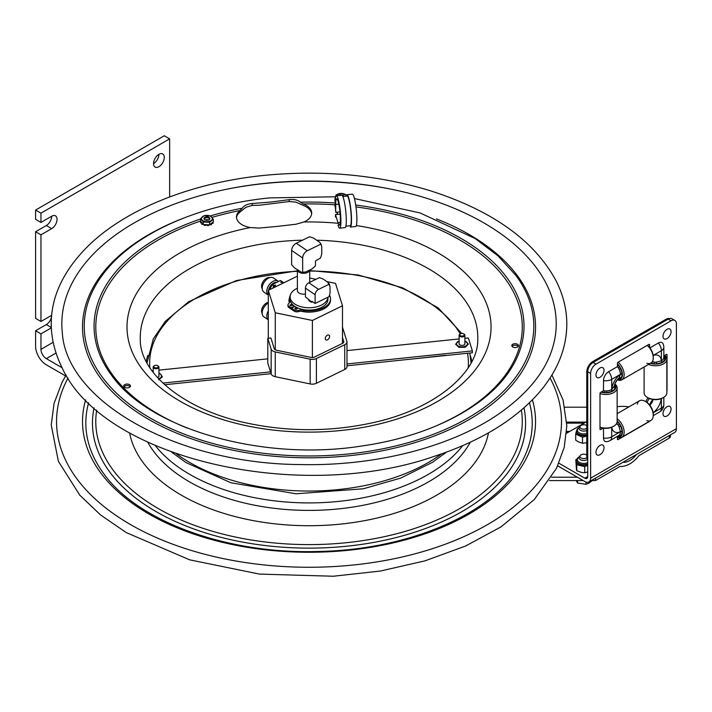 <?xml version="1.0" encoding="UTF-8"?>
<svg xmlns="http://www.w3.org/2000/svg" width="712" height="712" viewBox="0 0 712 712"><rect width="100%" height="100%" fill="white"/><g stroke="black" fill="none" stroke-linecap="round" stroke-linejoin="round"><path stroke-width="1.07" d="M62.078 367.721L46.325 358.625A7.583 4.379 60 0 1 40.958 349.343L40.958 333.866L35.6 330.768L35.6 346.246A15.166 8.758 60 0 0 46.325 364.82L65.575 375.936M35.6 231.72L46.325 225.526A7.583 4.379 120 0 0 51.682 216.243A7.583 4.379 -60 0 1 55.474 215.861A7.583 4.379 -60 0 1 56.64 221.939A7.583 4.379 -60 0 1 51.682 228.623L40.958 234.809L35.6 231.72L35.6 318.389L40.958 321.486L51.682 315.291M51.682 216.243L40.958 222.429L35.6 219.332L35.6 210.049L164.276 135.761L169.634 138.858L169.634 196.957M35.6 330.768L46.325 324.574A7.583 4.379 120 0 0 51.54 316.796M153.552 163.618A7.583 4.379 120 0 0 158.91 154.335L158.91 154.335M40.958 222.429L40.958 213.146L169.634 138.858M35.6 210.049L40.958 213.146M51.317 327.885L40.958 333.866M40.958 321.486L40.958 234.809M164.276 157.423A7.583 4.379 -60 0 1 160.965 165.059A7.583 4.379 -60 0 1 155.118 167.089A7.583 4.379 -60 0 1 155.118 158.331A7.583 4.379 -60 0 1 162.701 153.952A7.583 4.379 -60 0 1 164.276 157.423M577.396 477.218L551.577 477.218M549.459 480.564L583.181 480.564M591.289 480.564L595.472 480.564L620.072 466.413L621.852 466.449C627.851 465.959 633.564 462.355 639.011 455.627L669.244 438.12L669.244 435.557M595.472 478.153L595.472 480.564M636.421 454.514C632.594 459.373 628.536 461.99 624.219 462.355L623.044 462.23M564.874 407.184L586.777 407.184M670.473 434.845L670.473 436.26A4.851 2.804 180 0 1 669.244 438.12M290.122 296.842L290.122 299.191A18.913 10.92 -0 0 0 301.069 309.097A18.913 10.92 -0 0 0 321.237 307.531A18.913 10.92 -0 0 0 327.938 299.191L327.938 297.233A18.913 10.92 180 0 1 321.237 305.181A18.913 10.92 180 0 1 301.069 306.747A18.913 10.92 180 0 1 290.122 296.842A18.913 10.92 180 0 1 297.393 288.235M301.336 311.251A20.061 11.579 -0 0 0 315.033 311.607M289.446 298.052A20.061 11.579 -0 0 0 289.339 302.769M309.702 278.018L315.932 279.309M326.79 281.569L335.503 283.376L342.49 305.777L312.381 320.471L275.277 312.764L268.291 290.363L297.393 276.167M268.291 338.271L268.291 290.363M275.277 349.841L275.277 312.764M329.603 336.464A2.839 1.771 -55.7 0 1 328.214 339.295A2.839 1.771 -55.7 0 1 325.838 339.864A2.839 1.771 -55.7 0 1 325.268 338.574A2.839 1.771 -55.7 0 1 326.648 335.744A2.839 1.771 -55.7 0 1 329.033 335.174A2.839 1.771 -55.7 0 1 329.603 336.464M312.381 320.471L312.381 357.558M342.49 343.398L342.49 305.777M291.608 305.786A1.148 0.667 -0 0 0 290.763 305.786M290.434 304.656A1.148 0.667 180 0 1 291.671 304.558A1.148 0.667 180 0 1 292.338 305.163A1.148 0.667 180 0 1 291.929 305.671A1.148 0.667 180 0 1 290.701 305.768A1.148 0.667 180 0 1 290.033 305.163A1.148 0.667 180 0 1 290.434 304.656M296.503 309.124A1.148 0.667 -0 0 0 295.658 309.124M295.329 308.002A1.148 0.667 180 0 1 296.566 307.904A1.148 0.667 180 0 1 297.233 308.51A1.148 0.667 180 0 1 296.824 309.017A1.148 0.667 180 0 1 295.596 309.106A1.148 0.667 180 0 1 294.928 308.51A1.148 0.667 180 0 1 295.329 308.002M287.968 304.878L287.968 306.115A3.791 2.189 -0 0 0 288.867 307.531L288.867 306.293A3.791 2.189 180 0 1 287.968 304.878A3.791 2.189 180 0 1 288.556 303.712A7.583 4.379 -0 0 0 289.731 301.372A7.583 4.379 -0 0 0 289.642 300.695A20.559 11.873 180 0 1 289.392 298.862A20.559 11.873 180 0 1 290.282 295.409M289.642 300.695L289.642 301.933A7.583 4.379 180 0 1 289.651 301.995M329.665 295.489A20.559 11.873 180 0 1 330.519 298.862A20.559 11.873 180 0 1 303.882 310.209A7.583 4.379 -0 0 0 298.497 310.405A3.791 2.189 180 0 1 294.038 309.827L294.038 311.064A3.791 2.189 -0 0 0 298.497 311.642A7.583 4.379 180 0 1 303.882 311.447L303.882 310.209M289.642 301.933A20.559 11.873 180 0 1 289.392 300.108L289.392 298.862M330.519 298.862L330.519 300.108A20.559 11.873 180 0 1 303.882 311.447M288.867 307.531L291.119 309.07L291.119 307.833L294.501 306.178M288.867 306.293L291.119 307.833M294.893 306.445L291.511 308.1L291.511 309.337L294.038 311.064M291.511 308.1L294.038 309.827M268.291 302.377A6.897 4.299 124.3 0 0 261.553 311.073A6.897 4.299 124.3 0 0 262.203 313.476M268.291 310.922A8.526 5.322 124.3 0 0 266.786 316.11A8.526 5.322 124.3 0 0 268.291 319.83L263.894 316.831A8.526 5.322 -55.7 0 1 262.185 312.969A8.526 5.322 -55.7 0 1 268.291 303.036M268.291 317.961L268.291 319.617M269.768 277.635A6.897 4.299 124.3 0 0 264.348 279.976A6.897 4.299 124.3 0 0 261.553 286.313A6.897 4.299 124.3 0 0 262.203 288.707M262.185 288.2A8.526 5.322 -55.7 0 1 266.35 279.683A8.526 5.322 -55.7 0 1 273.515 277.983L278.116 281.124A8.526 5.322 124.3 0 0 270.952 282.824A8.526 5.322 124.3 0 0 266.786 291.35A8.526 5.322 124.3 0 0 268.291 295.062L263.894 292.071A8.526 5.322 -55.7 0 1 262.185 288.2M268.655 290.185A6.951 4.334 -55.7 0 1 275.856 282.335M275.74 282.388A6.897 4.299 124.3 0 0 268.691 290.167M273.889 285.485L275.615 285.236L273.488 287.586L273.097 287.319L273.889 285.485L272.393 284.462L269.483 289.784M282.664 281.988L281.142 282.531L280.75 282.263L282.023 281.552L280.359 280.572L272.393 284.462M282.157 281.632L282.887 282.539M268.291 293.202L268.291 294.848M273.097 287.319A10.164 6.337 -55.7 0 1 275.224 284.969M280.662 280.608L281.854 281.587M280.75 282.263A10.164 6.337 -55.7 0 1 281.792 282.281M309.684 270.026A6.159 3.551 180 0 1 307.522 272.482A6.159 3.551 180 0 1 298.844 272.064A6.159 3.551 180 0 1 297.393 269.866L297.393 290.621A6.159 3.551 -0 0 0 297.402 290.799A6.159 3.551 -0 0 0 298.844 292.917A6.159 3.551 -0 0 0 305.43 294.003M329.024 284.275L330.03 286.82L330.03 293.175L329.024 296.699L315.122 303.481L315.122 294.724A4.486 2.795 -55.7 0 1 318.549 289.383L329.024 284.275L327.556 282.094L322.812 278.846L319.332 277.653L308.857 282.762A4.486 2.795 124.3 0 0 305.43 288.102L305.43 296.868L311.901 302.244L308.661 300.037M315.122 303.481L311.927 301.301L311.901 302.244M311.829 302.253A6.079 3.516 180 0 1 308.679 300.099M302.653 272.162L302.653 257.984A6.07 3.783 -55.7 0 1 307.29 250.766L320.551 244.296L321.45 245.133L321.762 247.171L321.762 253.917L320.551 257.975L315.452 260.957L315.452 265.914L312.212 268.798L305.902 271.877L301.817 272.465L303.686 272.545M320.551 244.296L320.462 243.184L319.118 241.893L313.396 237.986L309.533 236.776L296.272 243.246A6.07 3.783 124.3 0 0 291.644 250.455L291.644 264.633L294.287 267.748L301.817 272.465M335.477 217.062L335.477 214.588L340.158 214.098M335.477 214.588L338.04 222.794A13.234 1.913 -95.9 0 0 339.41 225.152A13.234 1.913 -95.9 0 0 339.944 211.784A13.234 1.913 -95.9 0 0 336.669 198.826A13.234 1.913 -95.9 0 0 335.699 204.469L335.699 212.327L339.953 211.882M346.958 194.705L352.324 194.145A16.269 2.358 84.1 0 1 356.347 210.085A16.269 2.358 84.1 0 1 355.688 226.505L350.322 227.066A16.269 2.358 84.1 0 0 350.98 210.645A16.269 2.358 84.1 0 0 346.958 194.705A16.269 2.358 84.1 0 0 346.166 196.12M335.156 205.394A9.852 5.687 -0 0 0 334.916 205.528L335.156 207.032M337.452 214.383L336.776 212.22M334.916 205.528L335.156 206.293M336.998 212.194L337.675 214.357M335.423 198.007A9.852 5.687 -0 0 0 334.916 198.283L335.076 198.79M345.89 226.185L350.179 225.74A14.934 2.163 -95.9 0 0 350.785 210.663A14.934 2.163 -95.9 0 0 347.091 196.031L342.792 196.476M335.699 212.327L335.156 202.742A16.269 2.358 84.1 0 1 336.358 195.809L341.733 195.248A16.269 2.358 84.1 0 1 345.756 211.188A16.269 2.358 84.1 0 1 345.098 227.609L339.722 228.169A16.269 2.358 84.1 0 1 338.04 225.268M334.916 198.283L335.156 199.805M336.358 195.809A16.269 2.358 84.1 0 1 340.38 211.74A16.269 2.358 84.1 0 1 339.722 228.169M576.48 430.831L575.848 433.483A8.188 4.726 0 0 0 576.524 434.471L581.651 436.821A8.188 4.726 0 0 0 582.558 436.928A8.188 4.726 0 0 0 583.475 436.972L586.777 435.975M583.475 436.972L581.651 436.821M576.524 434.471L575.697 434.089L575.697 440.141L578.251 441.823L582.487 443.247L582.487 437.195M582.487 443.247L586.777 442.784M575.697 434.089L575.848 433.483M577.761 464.936L576.782 464.687L576.782 470.739L576.417 469.377L575.812 459.721L576.658 459.356A8.188 4.726 0 0 0 575.928 460.326L576.667 464.082A8.188 4.726 0 0 0 577.761 464.936L583.76 466.44A8.188 4.726 0 0 0 584.677 466.413A8.188 4.726 0 0 0 585.584 466.324L587.729 465.176M585.584 466.324L583.76 466.44M576.782 470.739L581.74 472.501L584.73 472.741L584.73 466.689M584.73 472.741L587.729 471.967M576.782 464.687L576.667 464.082M575.928 460.326L575.812 459.721M586.777 425.616A3.827 2.207 0 0 0 581.045 425.411A3.827 2.207 0 0 0 580.218 426.123L579.381 427.298A4.735 2.732 0 0 0 579.016 428.348A4.735 2.732 0 0 0 581.74 430.822A4.735 2.732 0 0 0 586.777 430.457M580.218 426.123A3.827 2.207 0 0 0 581.633 428.811A3.827 2.207 0 0 0 586.466 428.535A3.827 2.207 0 0 0 586.777 428.33M586.777 455.021A3.827 2.207 0 0 0 581.045 454.817A3.827 2.207 0 0 0 580.218 455.529L579.381 456.703A4.735 2.732 0 0 0 579.016 457.754A4.735 2.732 0 0 0 581.944 460.281A4.735 2.732 0 0 0 587.106 459.685A4.735 2.732 0 0 0 587.569 459.382M580.218 455.529A3.827 2.207 0 0 0 581.633 458.217A3.827 2.207 0 0 0 586.466 457.941A3.827 2.207 0 0 0 586.884 457.647M576.186 480.564L577.566 483.003L586.021 484.311L586.021 482.06M577.566 480.564L577.566 483.003M592.215 480.564L589.118 483.074L586.021 484.311M335.325 198.808L335.103 198.417A6.444 3.72 -0 0 1 335.219 198.239L335.414 198.087M335.103 198.63L335.281 199.28M334.889 200.535L334.889 200.65A6.444 3.72 -0 0 0 334.952 200.837L335.183 201.051M334.889 200.65L335.245 199.778M334.889 200.152A6.444 3.72 -0 0 0 334.952 200.348L334.952 200.837M335.672 196.815L335.957 194.937L341.707 193.326L347.002 195.4M346.361 195.435A5.482 3.168 -0 0 0 341.644 193.424A5.482 3.168 -0 0 0 335.761 196.53M344.19 196.334A2.973 1.718 -0 0 0 341.983 194.919A2.973 1.718 -0 0 0 338.876 195.542M342.508 195.925A2.367 1.362 180 0 1 343.326 196.423M201.469 222.491L200.615 222.251L200.615 222.74L201.469 222.99L201.594 222.464L203.267 224.529L209.631 224.85L213.297 221.824L213.297 219.278L209.631 222.304L203.267 221.984L200.561 218.646L200.561 221.183L201.594 222.464M205.688 224.734L204.887 225.036L204.887 225.526L205.688 225.223L205.697 224.654M204.3 224.939L204.575 225.464L204.575 224.965A6.444 3.72 -0 0 0 204.887 225.036M210.022 224.529L210.948 224.912A6.444 3.72 -0 0 0 211.206 224.787L211.233 224.271M210.948 224.912L210.174 224.405M210.948 224.413A6.444 3.72 -0 0 0 211.206 224.289L211.206 224.787M211.037 223.693L211.206 224.289M203.267 221.984L203.267 224.529M200.561 218.646L204.219 215.62L210.592 215.941L213.297 219.278M210.067 215.941A5.482 3.168 -0 0 0 202.439 216.715A5.482 3.168 -0 0 0 203.792 221.129A5.482 3.168 -0 0 0 211.419 220.346A5.482 3.168 -0 0 0 210.067 215.941M209.631 222.304L209.631 224.85M201.986 222.936L201.523 222.482M202.235 223.248L201.888 224.316A6.444 3.72 -0 0 0 202.101 224.467L203.054 224.262M202.875 224.04L202.101 224.467M201.888 224.316L201.754 223.604M207.192 225.152L205.688 225.188L205.688 224.689M207.201 224.725L207.886 225.677A6.444 3.72 -0 0 0 208.215 225.642L208.643 224.956M208.705 225.304L208.215 225.642M207.886 225.677L207.886 225.179L207.192 224.841L207.192 225.33M212.933 223.354L212.933 222.865L212.016 223.025L212.016 223.515L212.933 223.354A6.444 3.72 -0 0 0 213.039 223.176L213.039 222.954M212.933 222.865A6.444 3.72 -0 0 0 213.039 222.687L213.039 223.176M211.348 223.426L211.962 222.998M213.297 221.565L213.306 221.049M205.225 219.937A2.973 1.718 -0 0 0 209.034 219.741A2.973 1.718 -0 0 0 209.034 217.32A2.973 1.718 -0 0 0 204.825 217.32A2.973 1.718 -0 0 0 204.825 219.741A2.973 1.718 -0 0 0 205.225 219.937M205.065 219.866A2.367 1.362 180 0 1 204.566 219.029A2.367 1.362 180 0 1 205.839 217.819A2.367 1.362 180 0 1 208.287 217.908A2.367 1.362 180 0 1 209.292 219.029A2.367 1.362 180 0 1 208.794 219.866M208.5 219.99A2.367 1.362 -0 0 0 208.287 219.892A2.367 1.362 -0 0 0 205.359 219.99M205.439 220.017A2.973 1.718 180 0 1 208.42 220.017M152.012 370.872L153.178 370.747M158.936 370.151L267.792 358.83M270.533 371.887L162.879 383.083M271.094 373.684L164.686 384.747M346.984 365.79L472.376 352.752L472.376 350.9L468.345 337.978L464.883 338.333M346.984 363.939L472.376 350.9M459.124 338.939L346.984 350.598M342.49 327.182L346.877 341.253A6.346 3.667 180 0 1 346.984 341.902A6.346 3.667 180 0 1 344.733 344.706L344.733 369.466L316.404 383.287L316.404 358.528A6.346 3.667 180 0 1 310.156 359.177L275.259 351.924A6.346 3.667 180 0 1 271.165 349.129L267.792 338.325L267.792 363.084L271.165 373.889A6.346 3.667 -0 0 0 275.259 376.692L275.259 351.924M344.733 344.706L316.404 358.528M344.733 369.466A6.346 3.667 -0 0 0 346.984 366.671L346.984 341.902M342.49 337.515L343.754 341.582A3.168 1.833 -0 0 1 343.807 341.902A3.168 1.833 -0 0 1 342.686 343.3L314.357 357.13A3.168 1.833 -0 0 1 311.233 357.451L276.336 350.206A3.168 1.833 -0 0 1 274.289 348.809L270.916 337.995L267.792 338.325M310.156 359.177L310.156 383.937A6.346 3.667 -0 0 0 316.404 383.287M310.156 383.937L275.259 376.692M146.209 361.491A163.929 94.643 180 0 1 147.829 355.288M470.232 355.288A163.929 94.643 180 0 1 471.851 361.491M146.886 362.764A163.012 94.118 180 0 1 147.028 361.99M471.033 361.99A163.012 94.118 180 0 1 471.175 362.764M157.432 377.52A2.973 1.718 -0 0 0 158.162 377.209A2.973 1.718 -0 0 0 158.936 375.58M158.607 378.802A5.482 3.168 -0 0 0 159.274 373.435A5.482 3.168 -0 0 0 158.936 373.31M158.936 373.204L159.808 373.435L162.416 376.808L158.669 379.799M459.124 343.273A2.973 1.718 -0 0 0 459.899 344.902A2.973 1.718 -0 0 0 463.539 345.16A2.973 1.718 -0 0 0 464.099 344.902A2.973 1.718 -0 0 0 464.883 343.273M459.124 340.995A5.482 3.168 -0 0 0 457.327 345.347A5.482 3.168 -0 0 0 464.838 346.397A5.482 3.168 -0 0 0 464.883 340.995M464.883 340.843L468.389 344.038L465.31 347.278L458.92 347.358L455.609 344.199L459.124 340.861M462.408 336.064A2.278 1.317 180 0 1 459.988 335.379A2.278 1.317 180 0 1 460.397 333.839A2.278 1.317 180 0 1 463.61 333.839A2.278 1.317 180 0 1 464.171 335.165A2.278 1.317 180 0 1 462.408 336.064M460.201 333.964A2.884 1.664 -0 0 0 459.961 334.088A2.884 1.664 -0 0 0 459.124 335.263A2.884 1.664 -0 0 0 462.515 336.901A2.884 1.664 -0 0 0 464.883 335.263A2.884 1.664 -0 0 0 464.037 334.088A2.884 1.664 -0 0 0 463.797 333.964M156.462 367.873A2.278 1.317 180 0 1 154.041 367.196A2.278 1.317 180 0 1 154.451 365.657A2.278 1.317 180 0 1 157.663 365.657A2.278 1.317 180 0 1 158.224 366.974A2.278 1.317 180 0 1 156.462 367.873M154.264 365.781A2.884 1.664 -0 0 0 154.023 365.906A2.884 1.664 -0 0 0 153.178 367.08A2.884 1.664 -0 0 0 156.569 368.718A2.884 1.664 -0 0 0 158.936 367.08A2.884 1.664 -0 0 0 158.091 365.906A2.884 1.664 -0 0 0 157.859 365.781M445.365 355.315L415.514 358.661L445.365 355.315M311.66 213.831A19.108 11.027 -0 0 0 303.303 205.439L295.898 202.11L289.205 201.549L259.079 205.252L252.199 205.403L245.916 207.308L240.024 212.016A19.108 11.027 -0 0 0 236.518 217.676M270.702 202.057L289.205 199.663C294.056 199.102 297.776 199.939 300.366 202.181L303.303 203.952A19.108 11.027 180 0 1 311.705 213.093A19.108 11.027 180 0 1 303.926 221.975L295.978 224.236L277.475 226.38L258.972 228.08L250.33 227.546A19.108 11.027 180 0 1 236.473 216.938A19.108 11.027 180 0 1 240.024 210.538L242.213 208.224C244.136 205.528 247.465 203.952 252.199 203.516L270.702 202.057M518.22 346.37A3.337 1.922 -0 0 0 514.545 345.213A3.337 1.922 -0 0 0 512.062 346.37M514.545 343.736A3.337 1.922 180 0 1 518.478 345.632A3.337 1.922 180 0 1 515.141 347.554A3.337 1.922 180 0 1 511.803 345.632A3.337 1.922 180 0 1 514.545 343.736M127.706 387.871A3.337 1.922 180 0 1 123.772 385.975A3.337 1.922 180 0 1 127.11 384.053A3.337 1.922 180 0 1 130.447 385.975A3.337 1.922 180 0 1 127.706 387.871M130.189 386.714A3.337 1.922 -0 0 0 127.11 385.53A3.337 1.922 -0 0 0 124.03 386.714M265.211 183.34A247.197 142.72 180 0 1 555.752 332.629C552.201 363.147 532.798 390.541 497.537 414.793C449.824 447.252 375.108 466.262 300.749 464.562C176.238 463.975 66.314 401.15 62.309 332.629A247.197 142.72 180 0 1 265.211 183.34M588.931 481.926A8.161 4.708 60 0 0 590.622 478.197L676.4 428.668A8.161 4.708 60 0 1 674.709 432.407L588.931 481.926A8.161 4.708 60 0 1 584.846 481.526L557.701 465.853M658.369 342.988A7.289 4.21 -60 0 1 663.157 343.976A8.357 8.357 0 0 1 663.833 347.278A8.357 4.824 180 0 1 661.386 350.687A8.357 4.824 -120 0 0 658.369 342.988L649.878 347.892M603.037 428.161L600.643 429.541A0.908 0.525 -60 0 1 600.002 429.167L600.002 393.513A0.908 0.525 -60 0 1 600.643 392.401L603.5 390.746L603.5 380.617A7.289 4.21 -60 0 1 608.653 371.691L617.429 366.627L617.429 363.334A0.908 0.525 -60 0 1 618.069 362.212L648.952 344.385A0.908 0.525 -60 0 1 649.593 344.759L649.593 347.527M603.5 390.746A8.357 4.824 -0 0 0 611.679 389.517L614.189 386.26L615.284 386.402A9.55 5.518 180 0 0 614.536 384.738M603.5 428.224L603.5 438.022A7.289 4.21 120 0 0 606.749 441.68A8.357 8.357 0 0 0 609.944 440.612L618.719 435.548A8.357 4.824 -120 0 0 620.446 431.73L618.879 426.105L617.268 423.978A6.355 3.667 -60 0 1 616.2 424.13M676.4 428.668L676.4 323.898A7.583 4.379 -60 0 0 674.834 320.427A7.583 4.379 -60 0 0 671.042 320.8L595.98 364.135A7.583 4.379 -60 0 0 590.622 373.417L590.622 478.197M649.38 421.335A0.908 0.525 -60 0 1 648.952 421.771L618.069 439.598A0.908 0.525 -60 0 1 617.429 439.233L617.429 436.296M663.833 355.911L666.379 354.451A0.908 0.525 -60 0 1 667.019 354.816L667.019 390.479A0.908 0.525 -60 0 1 666.85 391.066M587.729 476.533A4.076 2.358 60 0 1 586.893 478.393A4.076 2.358 60 0 1 584.846 478.197L587.729 476.533L587.729 371.753A7.583 4.379 -60 0 1 593.096 362.47L668.159 319.136A7.583 4.379 -60 0 1 671.941 318.762L674.834 320.427M584.846 478.197L558.884 463.201M617.144 406.739A22.748 13.136 180 0 1 628.918 406.881M566.512 433.288L586.777 421.593M614.171 386.385C614.803 383.047 616.405 380.27 618.986 378.054L620.446 374.325A8.357 4.824 -120 0 0 617.429 366.627M648.952 344.385L649.593 344.759M652.032 362.061A6.631 3.827 120 0 0 653.091 361.936L655.734 362.266L661.386 360.815A8.357 4.824 -0 0 0 663.833 357.406L663.833 347.278M620.446 374.37A13.644 7.877 120 0 0 611.715 389.491L611.679 379.389A8.357 4.824 180 0 1 603.5 380.617M617.268 423.978A6.631 3.827 120 0 0 616.85 422.999M649.798 405.181A6.355 3.667 120 0 0 653.073 399.512M647.137 402.529A6.631 3.827 -60 0 1 649.442 398.524A6.631 3.827 120 0 0 647.137 402.529M653.02 399.503A6.631 3.827 120 0 0 649.762 405.137M653.091 361.936A6.355 3.667 120 0 0 652.69 360.94M615.026 383.403A6.631 3.827 120 0 0 616.832 380.279M613.833 387.453L615.284 387.453A9.55 5.518 180 0 1 606.677 392.419L606.677 390.906L606.677 392.419M611.786 391.208L611.786 389.455M604.862 392.419L604.862 390.906L604.862 392.419A9.55 5.518 180 0 1 601.551 391.876M614.812 383.928A11.374 6.568 180 0 1 617.144 387.915L617.144 421.522A11.374 6.568 180 0 1 613.815 426.159L612.952 426.657A10.164 5.865 180 0 1 605.77 428.375A10.164 5.865 180 0 1 600.002 427.333M613.815 426.159A11.374 6.568 180 0 1 605.77 428.081A11.374 6.568 180 0 1 600.002 427.173M617.144 387.915A11.374 6.568 180 0 1 605.77 394.484A11.374 6.568 180 0 1 600.002 393.576M614.732 384.16A10.164 5.865 180 0 1 605.77 392.793A10.164 5.865 180 0 1 601.097 392.134M618.959 435.397L619.547 436.403A9.55 5.518 60 0 1 617.429 436.545M621.968 430.974L620.446 431.846M620.455 425.954L619.173 426.693L620.455 425.954A9.55 5.518 60 0 1 620.455 435.877L619.716 434.596M617.144 420.997A10.164 5.865 60 0 1 620.33 436.705A10.164 5.865 60 0 1 617.429 437.07M617.144 421.513A9.55 5.518 60 0 1 619.547 424.37L618.247 425.126M617.144 418.798A11.374 6.568 60 0 1 623.721 428.811A11.374 6.568 60 0 1 621.79 437.257L621.79 437.257A11.374 6.568 60 0 1 617.429 437.337M637.338 404.176A11.374 6.568 60 0 1 639.518 400.758L639.518 400.758A11.374 6.568 60 0 1 645.206 401.328L646.069 401.817A10.164 5.865 60 0 1 653.251 414.259L653.251 415.256A11.374 6.568 60 0 1 650.893 420.463L650.893 420.463A11.374 6.568 60 0 1 646.843 420.65M645.206 401.328A11.374 6.568 60 0 1 653.251 415.256M650.893 420.463L621.79 437.257L650.893 420.463M617.429 364.375A9.55 5.518 60 0 1 619.547 366.974L618.239 367.73M619.146 369.305L620.455 368.549L619.146 369.305M618.995 378.045L619.547 379.007A9.55 5.518 60 0 1 617.731 379.193M621.968 373.569L620.446 374.45M620.455 368.549A9.55 5.518 60 0 1 620.455 378.481L619.734 377.227M617.429 363.859A10.164 5.865 60 0 1 620.33 379.309A10.164 5.865 60 0 1 617.331 379.647M618.123 362.185A11.374 6.568 60 0 1 623.863 372.047A11.374 6.568 60 0 1 621.79 379.861L621.79 379.861A11.374 6.568 60 0 1 617.179 379.834M647.359 345.302A10.164 5.865 60 0 1 653.251 356.863L653.251 357.851A11.374 6.568 60 0 1 650.893 363.058L650.893 363.058A11.374 6.568 60 0 1 646.843 363.245M647.226 345.382A11.374 6.568 60 0 1 653.251 357.851M650.893 363.058L621.79 379.861L650.893 363.058A9.55 5.518 180 0 0 654.568 363.716L654.568 362.212L654.568 363.716M664.732 355.395A11.374 6.568 180 0 1 666.85 359.213L666.85 392.819A11.374 6.568 180 0 1 663.522 397.465L662.667 397.955A10.164 5.865 180 0 1 655.476 399.672A10.164 5.865 180 0 1 648.294 397.955L647.439 397.465A11.374 6.568 180 0 1 644.111 392.819L644.111 366.974M663.522 397.465A11.374 6.568 180 0 1 655.476 399.387A11.374 6.568 180 0 1 647.439 397.465M666.85 359.213A11.374 6.568 180 0 1 655.476 365.781A11.374 6.568 180 0 1 648.543 364.419M664.501 355.528A10.164 5.865 180 0 1 655.476 364.09A10.164 5.865 180 0 1 650.448 363.316M661.493 362.506L661.493 360.753M656.393 363.716L656.393 362.23L656.393 363.716A9.55 5.518 180 0 0 664.99 358.75L663.504 358.75M664.056 355.786A9.55 5.518 180 0 1 664.99 357.7L663.824 357.7M645.882 401.71A6.631 3.827 -60 0 1 648.107 397.848M669.369 318.593A8.491 4.904 120 0 0 665.907 319.323L592.776 361.545A8.491 4.904 120 0 0 586.777 371.949L586.777 456.383A8.491 4.904 120 0 0 587.729 459.596M667.019 406.694A5.687 3.284 -60 0 1 670.695 411.109A5.687 3.284 -60 0 1 668.657 414.642A5.687 3.284 -60 0 1 663.086 414.58A5.687 3.284 -60 0 1 667.019 406.694M667.019 329.309A5.687 3.284 -60 0 1 670.695 333.723A5.687 3.284 -60 0 1 668.657 337.257A5.687 3.284 -60 0 1 663.086 337.194A5.687 3.284 -60 0 1 667.019 329.309M600.002 445.392A5.687 3.284 -60 0 1 603.678 449.797A5.687 3.284 -60 0 1 601.64 453.33A5.687 3.284 -60 0 1 596.069 453.268A5.687 3.284 -60 0 1 600.002 445.392M600.002 368.006A5.687 3.284 -60 0 1 603.678 372.412A5.687 3.284 -60 0 1 601.64 375.945A5.687 3.284 -60 0 1 596.069 375.883A5.687 3.284 -60 0 1 600.002 368.006M55.945 353.072L46.325 358.625M40.958 349.343L53.088 342.339M46.325 324.574L51.3 327.449M46.325 225.526L51.682 228.623M68.032 378.036A252.484 145.773 -0 0 0 293.317 566.983A252.484 145.773 -0 0 0 557.514 395.658A252.484 145.773 -0 0 0 550.029 378.036M85.645 399.832A226.514 130.777 -0 0 0 309.026 552.272A226.514 130.777 -0 0 0 532.416 399.832M88.617 402.778A223.203 128.863 -0 0 0 103.605 473.489C137.291 521.228 227.084 554.319 317.872 551.48C402.663 550.154 482.852 517.98 514.447 473.489A223.203 128.863 -0 0 0 529.434 402.778M94.082 407.834A216.564 125.036 -0 0 0 309.026 548.124A216.564 125.036 -0 0 0 523.97 407.834M96.699 410.094A213.244 123.114 -0 0 0 309.026 544.609A213.244 123.114 -0 0 0 521.362 410.094M129.584 432.843A180.519 104.219 -0 0 0 309.026 525.714A180.519 104.219 -0 0 0 488.477 432.843M147.749 442.205A169.162 97.669 -0 0 0 309.026 510.406A169.162 97.669 -0 0 0 470.312 442.205M155.323 445.614A168.655 97.375 -0 0 0 309.026 502.912A168.655 97.375 -0 0 0 462.738 445.614M566.645 431.436L569.725 431.436M566.779 423.133L584.098 423.133M566.743 422.109L585.869 422.109M566.636 431.65L569.351 431.65M298.497 311.642L298.497 310.405M275.722 286.74L274.512 285.904M282.477 282.014L283.696 282.851M283.839 282.78L282.78 282.059M272.091 284.791L273.586 285.815M274.209 286.242L275.268 286.963M308.857 282.762L318.549 289.383M305.43 288.102L315.122 294.724M296.272 243.246L307.29 250.766M291.644 250.455L302.653 257.984M338.04 222.794L340.265 222.562M335.699 204.469L338.787 204.148M586.777 435.326A7.28 4.201 180 0 1 582.692 435.664A7.28 4.201 180 0 1 576.48 431.508A7.28 4.201 180 0 1 576.489 431.258M586.777 433.501A6.372 3.676 180 0 1 582.825 433.902A6.372 3.676 180 0 1 577.735 431.463A6.372 3.676 180 0 1 579.141 427.734M576.48 431.508L576.48 431.009A7.28 4.201 0 0 0 582.692 435.166A7.28 4.201 0 0 0 586.777 434.836M587.729 464.491A7.28 4.201 180 0 1 584.579 465.15A7.28 4.201 180 0 1 576.48 460.976A7.28 4.201 180 0 1 576.489 460.726M587.729 462.604A6.372 3.676 180 0 1 584.472 463.387A6.372 3.676 180 0 1 578.064 461.385A6.372 3.676 180 0 1 579.105 457.22M576.48 460.976L576.48 460.477A7.28 4.201 0 0 0 584.579 464.651A7.28 4.201 0 0 0 587.729 463.993M343.754 341.582L343.754 342.232M271.165 349.129L271.165 373.889M297.393 271.299A159.372 92.017 -0 0 0 280.777 272.509A159.372 92.017 -0 0 0 149.858 367.766M468.193 367.766A159.372 92.017 -0 0 0 467.499 353.259M460.219 333.946A159.372 92.017 -0 0 0 309.702 271.05M441.573 453.873A168.628 97.357 180 0 1 176.478 453.873M289.205 201.549L289.205 199.663M252.199 205.403L252.199 203.516M227.288 189.107A252.484 145.773 180 0 1 264.277 183.562A252.484 145.773 180 0 1 390.772 189.107M436.438 218.895A226.514 130.777 180 0 1 432.371 436.723A226.514 130.777 180 0 1 86.099 350.206A226.514 130.777 180 0 1 181.578 218.913M354.434 198.55L420.151 212.959L475.144 238.547L498.106 255.928L515.915 275.437A224.787 129.78 180 0 1 373.31 450.554A224.787 129.78 180 0 1 87.807 349.2A224.787 129.78 180 0 1 102.145 275.437C131.489 234.88 196.37 205.225 269.474 197.9L335.672 196.779M300.366 202.181A214.98 124.119 180 0 1 335.156 203M355.706 205.038A214.98 124.119 180 0 1 506.882 374.735C482.193 409.035 427.084 436.625 362.817 445.837C262.906 462.052 148.532 428.98 111.179 374.735A214.98 124.119 180 0 1 200.561 219.038M111.731 375.482A214.98 124.119 180 0 1 111.179 374.735M210.449 215.896A214.98 124.119 180 0 1 242.213 208.224M303.303 203.952A213.244 123.114 180 0 1 335.156 204.842M355.982 206.934A213.244 123.114 180 0 1 518.336 303.481A213.244 123.114 180 0 1 430.644 428.161M187.425 428.161A213.244 123.114 180 0 1 200.561 221.031M212.078 217.374A213.244 123.114 180 0 1 240.024 210.538M316.653 240.211A168.771 97.437 180 0 1 475.127 320.284A168.771 97.437 180 0 1 477.77 339.517C478.366 371.887 435.708 409.569 371.166 423.07C329.718 431.881 288.28 431.881 246.842 423.062C182.325 409.551 139.694 371.878 140.291 339.517A168.771 97.437 180 0 1 279.113 241.662A168.771 97.437 180 0 1 302.538 240.184M303.926 221.975A182.032 105.1 180 0 1 338.2 223.292M356.365 225.544A182.032 105.1 180 0 1 460.335 385.459A182.032 105.1 180 0 1 164.65 391.03A182.032 105.1 180 0 1 250.33 227.546M661.386 398.578L661.386 408.092A8.357 4.824 -0 0 0 663.833 404.683L663.833 397.269M603.5 438.022A8.357 4.824 -0 0 0 611.679 436.794A8.357 4.824 60 0 1 609.944 440.612M620.446 431.73L611.679 436.794L611.679 427.28M611.786 427.236A13.644 7.877 120 0 0 620.446 431.677M668.159 319.136L671.042 320.8M593.096 362.47L595.98 364.135M587.729 371.753L590.622 373.417M666.379 354.451L667.019 354.816M617.429 439.233L618.069 439.598M653.242 415.621L659.659 411.919A8.357 4.824 -120 0 0 661.386 408.092L653.153 412.844M653.135 412.738A13.644 7.877 120 0 0 661.288 398.622M653.153 355.448L661.386 350.687L661.386 360.815M661.35 360.842A13.644 7.877 120 0 0 653.171 355.555M608.653 371.691A8.357 4.824 60 0 1 611.679 379.389L620.446 374.325M666.868 319.875L665.907 319.323M593.737 362.097L592.776 361.545M587.729 372.501L586.777 371.949M587.729 456.944L586.777 456.383M66.136 375.002L61.997 382.451L54.05 403.455L51.237 425.002L58.357 461.26L79.753 495.143L100.57 514.954L126.255 532.576L189.73 559.854L259.488 574.103L333.323 576.239L380.422 571.033L425.055 560.833L465.692 545.971L500.928 526.933L534.267 499.566L556.526 468.282L564.224 447.332L566.823 425.847L563.058 399.975L551.925 375.002M566.645 431.392L569.796 431.392M620.001 466.449L621.852 466.449M282.112 281.587L280.635 280.581M283.848 282.771L282.744 282.014M309.702 270.017L309.702 282.353M329.736 284.996L328.882 283.34M321.45 245.133L320.462 243.184M579.354 427.333L577.379 428.757L576.48 431.009M579.301 456.828L577.379 458.225L576.48 460.477M335.076 199.022L335.076 198.523M334.88 200.099L334.88 200.597M200.553 222.002L200.553 222.5M204.193 224.645L204.193 225.134M213.075 223.07L213.075 222.571M211.411 224.52L211.411 224.031M213.306 221.005L213.306 221.494M471.077 362.951L469.778 353.018M461.777 333.465L438.192 307.922L402.672 287.879L358.483 275.046L309.702 270.551M297.393 270.791L236.455 280.528L188.796 301.639L165.282 321.379L153.303 338.885L146.984 362.951M459.124 335.263L459.124 344.11M464.883 335.263L464.883 344.11M153.178 367.08L153.178 372.421M158.936 367.08L158.936 376.417M446.469 452.12L432.549 462.275L400.66 478.117L363.262 488.797L296.023 493.781L230.884 482.763L185.992 462.577L171.592 452.12M263.725 175.437C322.269 169.67 377.85 174.796 430.475 190.807C492.704 210.752 534.614 240.825 556.197 281.053C563.148 294.866 566.69 309.035 566.823 323.568C566.77 348.568 557.176 371.976 538.041 393.798C513.966 420.623 479.55 441.413 434.792 456.161C298.809 503.829 102.759 458.492 61.926 367.428C40.388 322.972 52.813 281.872 86.526 247.625C123.968 209.72 190.433 182.85 263.725 175.437M659.659 411.919A8.357 8.357 0 0 0 663.833 404.683M617.144 413.681L639.518 400.758M668.648 414.642A9.416 9.416 0 0 0 670.695 411.109M668.648 337.257A9.416 9.416 0 0 0 670.695 333.723M601.631 453.33A9.416 9.416 0 0 0 603.678 449.797M601.631 375.945A9.416 9.416 0 0 0 603.678 372.412"/></g></svg>
